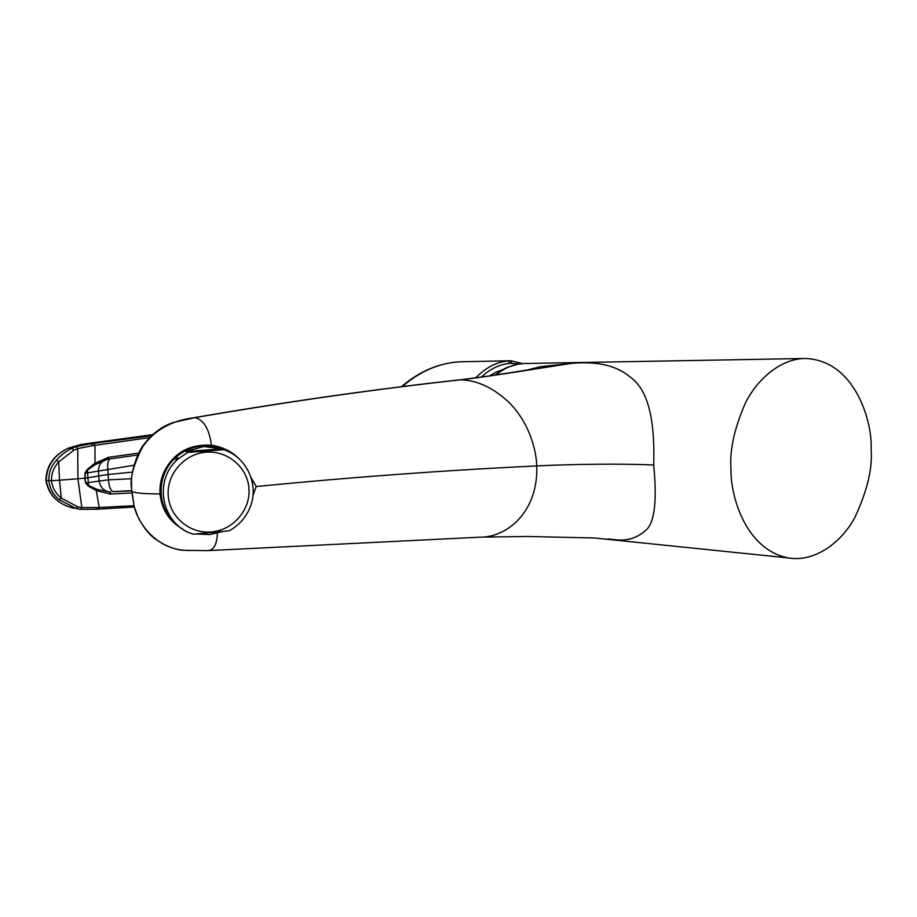 <?xml version="1.0" encoding="UTF-8"?>
<svg xmlns="http://www.w3.org/2000/svg" width="917" height="917" viewBox="0 0 917 917"><rect width="100%" height="100%" fill="white"/><g stroke="black" fill="none" stroke-linecap="round" stroke-linejoin="round"><path stroke-width="1.38" d="M138.673 453.078L108.619 457.296L108.332 459.142L107.518 459.268L108.332 459.142M108.619 457.296L94.451 463.543L87.138 469.584L87.562 470.1L85.315 473.229L85.04 478.112L84.891 473.161L87.619 472.851L87.562 470.1L95.024 464.701L107.495 459.279L107.713 457.445M87.138 469.584L84.891 473.161M133.997 465.263L87.619 472.851L87.906 477.768L85.04 478.112L85.579 483.018L84.628 478.158L77.922 478.766L77.75 448.573L92.64 445.673L149.356 437.638M132.415 472.117L108.114 474.513L107.793 469.206C107.369 463.624 108.149 460.196 110.109 458.89M106.636 459.451C101.351 461.148 98.623 464.885 98.451 470.662L98.727 475.934L108.114 474.513L108.515 479.832L85.98 482.858L88.628 485.494L88.273 486.09L85.579 483.018M519.182 363.934L509.818 363.304L507.972 360.931L510.987 360.748L522.541 363.602M402.265 386.642L402.357 386.561C419.711 371.523 438.578 363.27 458.947 361.814L510.242 360.759M509.818 363.304C499.639 364.347 490.125 368.932 481.276 377.047M489.747 375.821L495.868 372.21L503.502 369.276M533.969 368.153L535.345 368.588M56.407 460.219L58.722 461.904L73.784 450.247L71.858 448.321L68.534 448.092C54.286 454.786 46.847 465.561 46.217 480.393L48.842 480.68C49.69 488.291 53.152 494.63 59.204 499.696L61.29 498.126L77.716 506.746L81.842 507.594L77.922 478.766L59.502 480.199L61.29 498.126C55.433 493.208 52.177 487.385 51.512 480.668L59.502 480.199L58.722 461.904C53.644 467.636 51.237 473.894 51.512 480.668L48.842 480.68C48.544 473.195 51.065 466.375 56.407 460.219C60.728 455.279 65.875 451.313 71.858 448.321L76.157 446.579L91.494 443.69L151.271 435.701M73.784 450.247L77.75 448.573L76.157 446.579M81.212 444.424L68.534 448.092L81.212 444.424L152.325 434.715L87.596 443.507M59.204 499.696L76.054 508.454L72.73 507.995C57.714 504.063 48.876 494.859 46.217 480.393L45.907 480.233M402.884 386.561L401.795 386.401M131.876 492.968L110.166 494.034L96.296 490.606L88.273 486.09M96.698 489.265L88.628 485.494L87.906 477.768L98.727 475.934L99.162 481.196C100.251 487.328 103.759 490.927 109.696 491.993L96.698 489.265L96.296 490.606L99.208 507.514L133.962 505.726M111.083 493.999L110.521 491.959L109.696 491.993L110.166 494.034M131.567 478.754L108.515 479.832C108.951 486.354 110.453 490.297 113.02 491.661L131.716 490.904M96.858 507.628L96.056 509.244L80.558 509.313L81.842 507.594L99.208 507.514L98.394 509.118L96.159 509.222M77.716 506.746L76.054 508.454L80.513 509.302L96.056 509.244L134.318 507.032M78.369 508.981L80.513 509.302M730.975 469.057C729.508 450.465 734.311 428.491 745.372 403.136C757.327 378.95 780.975 358.455 805.47 358.478C855.217 360.461 872.617 422.049 871.15 449.617C872.606 468.518 867.161 491.145 854.827 517.497C841.485 542.589 814.422 562.614 788.242 557.926C746.129 549.707 730.402 496.899 730.975 469.057M527.321 369.998L540.56 366.674L534.817 368.76M251.063 477.493L256.21 486.526C350.168 477.276 443.69 470.398 536.777 465.905C573.308 464.14 623.273 463.486 653.706 465.034C655.185 414.106 646.279 387.822 629.337 376.394C615.949 365.356 596.577 361.034 571.211 363.419L540.56 366.674M480.107 537.179L480.153 537.179C507.468 537.316 538.302 511.583 536.777 465.905C535.585 440.733 523.63 416.754 509.073 402.494C493.678 387.994 477.608 380.417 460.873 379.787C491.294 376.348 556.779 365.493 571.211 363.419M183.423 529.545C169.519 521.773 161.724 509.898 160.016 493.919C159.547 486.136 160.922 478.743 164.132 471.751C173.622 452.883 189.383 444.023 211.414 445.192C209.294 429.236 203.895 420.032 195.206 417.59C287.778 401.669 376.325 389.072 460.873 379.787L460.277 379.787C375.729 389.06 287.227 401.646 194.782 417.544M211.414 445.192C222.602 446.957 231.726 451.416 238.787 458.58M174.643 522.289C156.05 505.989 156.807 473.539 176.179 457.147C183.778 450.534 192.604 446.808 202.657 445.949C210.876 445.387 218.693 446.934 226.121 450.614M196.823 533.969L198.53 534.221M221.983 531.688L209.833 534.565L197.029 533.958M187.641 452.436L178.574 458.638C152.394 479.786 161.621 525.407 193.395 534.198L229.216 530.805C238.626 525.556 245.458 518.048 249.688 508.282C259.74 485.804 247.361 457.388 223.748 449.708L221.834 448.837L186.025 451.531L187.641 452.436L223.748 449.708M186.025 451.531L203.746 446.487L221.834 448.837M206.222 452.196C184.512 453.651 166.493 474.112 168.224 495.661C169.622 517.234 190.22 534.153 211.712 531.917C233.239 530.003 250.501 509.863 248.977 488.772C247.762 467.67 227.92 450.43 206.222 452.196M131.578 488.761L131.463 480.176C131.555 473.275 135.556 456.483 142.651 446.12C151.305 434.291 161.53 426.405 173.347 422.473L195.206 417.59C171.754 420.318 154.239 430.084 142.651 446.877C133.343 464.85 129.652 478.812 131.578 488.761L131.933 491.604C135.819 493.128 145.184 493.896 160.016 493.919M207.689 550.636L207.632 550.647C213.753 550.315 216.997 544.503 217.363 533.201M189.808 550.578L185.475 550.315C157.048 549.294 138.261 523.951 134.191 506.562L131.75 491.317M256.21 486.526L252.966 495.455M460.185 379.798L460.277 379.787C486.331 376.6 504.063 373.666 524.226 370.502L536.571 368.462M653.706 465.034C657.008 499.284 654.83 520.604 647.161 528.983C638.576 537.419 628.294 541.03 616.304 539.838L607.925 538.967M137.745 455.015L108.366 459.13L137.745 455.015M93.821 443.392L94.978 445.341L95.024 464.701M176.179 457.147L178.574 458.638L173.932 459.302M475.728 377.827C485.563 367.751 496.303 362.112 507.972 360.931M512.179 363.132L510.012 360.771M92.64 445.673L91.494 443.69L80.902 444.481M72.581 507.961L67.996 506.459C55.49 501.817 48.131 493.105 45.907 480.336C46.217 467.383 52.212 457.434 63.892 450.488L68.202 448.149M131.704 490.606L113.02 491.661M98.497 509.095L134.306 507.021M524.96 363.51L525.051 363.51C514.907 363.613 505.267 367.396 496.12 374.881M503.124 369.482L495.868 372.21M401.405 386.756L401.898 386.321C420.318 370.663 440.286 362.467 461.801 361.734M495.111 375.03C503.238 369.024 504.556 368.703 507.307 367.373L518.082 364.106L524.535 363.522M804.22 358.501L525.051 363.51M131.578 488.807L134.191 506.562L137.756 516.42C142.169 525.395 147.465 532.536 153.62 537.832C165.381 546.211 175.995 550.372 185.475 550.326M207.62 550.647L185.509 550.326M480.153 537.179L207.999 550.624M481.471 537.121L528.077 536.479L594.388 537.981L788.242 557.926"/></g></svg>
